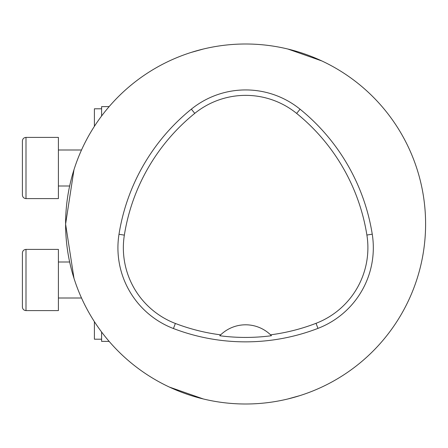 <?xml version="1.0" encoding="UTF-8"?>
<svg xmlns="http://www.w3.org/2000/svg" width="448" height="448" viewBox="0 0 448 448"><rect width="100%" height="100%" fill="white"/><g stroke="black" fill="none" stroke-linecap="round" stroke-linejoin="round"><path stroke-width="0.67" d="M370.16 353.942A180.001 180.001 0 0 1 65.598 224.034A180.001 180.001 0 0 1 316.221 58.43A180.001 180.001 0 0 1 370.16 353.942M287.896 49.039L321.849 60.945M191.352 52.371L203.302 49.039M73.965 169.803L65.598 224.084L73.976 278.253M203.302 398.961L169.355 387.055M299.846 395.629L287.896 398.961M101.601 332.002L101.601 341.359L109.161 341.404M109.161 106.59L101.601 106.641L101.601 115.998M94.399 126.336L94.399 108.802L101.601 108.802M101.601 339.198L94.399 339.198L94.399 321.664M22.4 253.002C22.613 250.818 23.811 249.614 26.001 249.402L26.001 310.604L58.402 310.604L58.402 249.402L26.001 249.402C23.811 249.614 22.613 250.818 22.4 253.002L22.4 307.003C22.613 309.187 23.811 310.391 26.001 310.604C23.811 310.391 22.613 309.187 22.4 307.003M22.4 167.994L22.4 140.997C22.613 138.813 23.811 137.609 26.001 137.396L26.001 198.598C23.811 198.386 22.613 197.182 22.4 194.998L22.4 167.994M22.4 194.998C22.613 197.182 23.811 198.386 26.001 198.598L58.402 198.598L58.402 137.396L26.001 137.396C23.811 137.609 22.613 138.813 22.4 140.997M118.994 234.276A201.6 201.6 0 0 1 191.352 109.144A86.402 86.402 0 0 1 300.065 109.206A201.6 201.6 0 0 1 372.249 234.186A86.402 86.402 0 0 1 317.979 328.378A201.6 201.6 0 0 1 173.438 328.53A86.402 86.402 0 0 1 118.994 234.276L124.354 235.127A196.174 196.174 0 0 1 194.768 113.366A80.976 80.976 0 0 1 296.649 113.422A196.174 196.174 0 0 1 366.89 235.038A80.976 80.976 0 0 1 316.03 323.316A196.174 196.174 0 0 1 270.547 334.824L271.449 335.72A197.176 197.176 0 0 1 219.772 335.742A36.002 36.002 0 0 1 220.534 334.986M124.354 235.127A80.976 80.976 0 0 0 175.375 323.462A196.174 196.174 0 0 0 220.674 334.846L219.772 335.742M220.674 334.846A36.002 36.002 0 0 1 270.547 334.824M270.687 334.958A36.002 36.002 0 0 1 271.449 335.72M194.768 113.366L191.352 109.144M296.649 113.422L300.065 109.206M366.89 235.038L372.249 234.186M316.03 323.316L317.979 328.378M175.375 323.462L173.438 328.53M58.402 298.004L81.514 298.004M58.402 262.002L69.658 262.002M58.402 185.998L69.658 185.998M58.402 149.996L81.514 149.996"/></g></svg>
